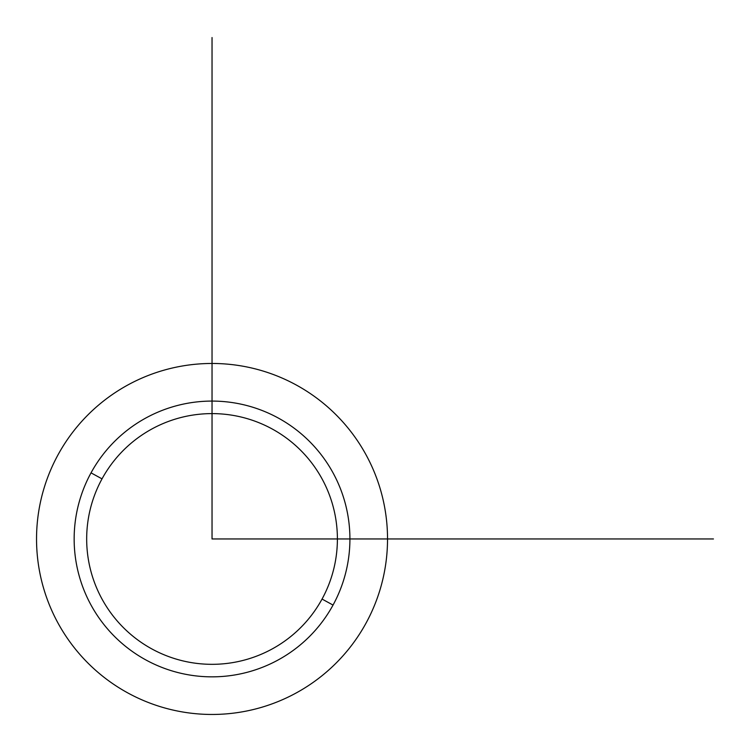 <?xml version="1.0" encoding="UTF-8"?>
<svg xmlns="http://www.w3.org/2000/svg" width="751" height="751" viewBox="0 0 751 751"><rect width="100%" height="100%" fill="white"/><g stroke="black" fill="none" stroke-linecap="round" stroke-linejoin="round"><path stroke-width="1.13" d="M366.047 623.105A175.499 175.499 0 0 0 296.176 384.953A175.499 175.499 0 0 0 58.024 454.824A175.499 175.499 0 0 0 127.895 692.976A175.499 175.499 0 0 0 366.047 623.105A175.499 175.499 0 0 1 127.895 692.976A175.499 175.499 0 0 1 58.024 454.824A175.499 175.499 0 0 1 296.176 384.953A175.499 175.499 0 0 1 366.047 623.105M333.04 605.071L322.048 599.063A125.351 125.351 0 0 0 272.134 428.952A125.351 125.351 0 0 0 102.023 478.866L91.031 472.858A137.893 137.893 0 0 1 278.142 417.96A137.893 137.893 0 0 1 333.04 605.071A137.893 137.893 0 0 1 145.929 659.969A137.893 137.893 0 0 1 91.031 472.858L102.023 478.866A125.351 125.351 0 0 0 151.937 648.977A125.351 125.351 0 0 0 322.048 599.063L333.04 605.071A137.893 137.893 0 0 0 278.142 417.96A137.893 137.893 0 0 0 91.031 472.858A137.893 137.893 0 0 0 145.929 659.969A137.893 137.893 0 0 0 333.04 605.071M102.023 478.866A125.351 125.351 0 0 1 272.134 428.952A125.351 125.351 0 0 1 322.048 599.063A125.351 125.351 0 0 1 151.937 648.977A125.351 125.351 0 0 1 102.023 478.866M212.035 37.55L212.035 538.965L713.45 538.965"/></g></svg>
